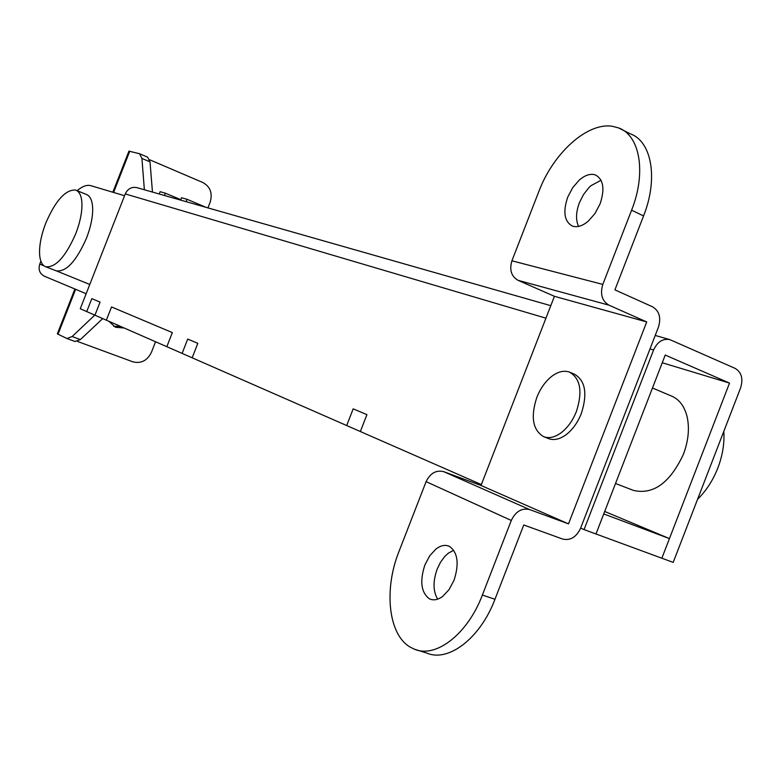 <?xml version="1.0" encoding="UTF-8"?>
<svg xmlns="http://www.w3.org/2000/svg" width="781" height="781" viewBox="0 0 781 781"><rect width="100%" height="100%" fill="white"/><g stroke="black" fill="none" stroke-linecap="round" stroke-linejoin="round"><path stroke-width="1.17" d="M75.728 233.773C65.506 256.978 55.451 267.961 45.542 266.712L45.454 266.672C41.637 264.925 39.665 260.102 39.528 252.195C39.567 243.506 41.647 233.812 45.776 223.093C55.549 200.58 65.467 189.558 75.523 190.037L75.952 190.183C79.672 191.765 81.663 196.353 81.956 203.939C82.073 212.696 79.994 222.644 75.728 233.773M76.147 190.271L86.574 194.547C90.323 196.138 92.353 200.727 92.675 208.312C92.832 217.05 90.781 226.978 86.525 238.078C76.333 261.205 66.239 272.13 56.261 270.841L56.173 270.812M124.56 195.719L90.791 185.663C86.896 184.609 82.347 186.278 77.143 190.671M44.624 276.308L44.41 276.23C39.694 273.672 38.132 269.64 39.753 264.105L40.885 261.205M124.189 328.01L115.451 327.259L108.901 321.303M120.577 326.419L113.645 326.302M152.461 192.067L150.011 161.862L141.927 158.416L139.526 153.711L128.943 151.153L112.845 192.224M139.526 153.711L147.58 157.157L150.011 161.862M74.908 288.999L57.325 333.858L66.941 338.524L72.135 336.533L80.384 339.579L74.986 341.473M80.384 339.579L102.721 318.599M77.573 341.463L132.809 361.808C141.058 363.848 147.267 360.685 151.436 352.299L155.556 341.756M207.922 207.892L210.118 202.279C212.744 193.307 210.353 186.737 202.943 182.559L149.63 159.754M72.135 336.533L94.784 315.114M144.368 189.763L141.927 158.416M453.712 550.254L448.294 553.192L444.574 556.687L440.435 562.369L437.155 569.134C432.84 581.386 433.006 591.393 437.672 599.154M436.042 548.965C440.504 545.597 444.711 544.63 448.655 546.056L449.436 546.397C457.793 552.431 459.326 563.706 454.044 580.234L449.055 589.645L442.622 596.469C438.219 599.671 434.099 600.569 430.282 599.173L429.159 598.646C421.066 592.271 419.641 581.054 424.893 564.975L429.755 555.75L436.042 548.965M601.048 180.255L590.934 185.702L588.933 187.606L583.505 194.557L579.385 202.738C575.9 212.237 575.636 220.125 578.594 226.392M579.258 180.089C584.373 175.666 589.216 173.802 593.794 174.505L595.552 175.003C603.459 179.445 604.972 189.041 600.111 203.792L595.015 213.486L588.249 221.189C583.026 225.572 578.155 227.32 573.635 226.431L572.248 226.012C564.321 221.462 562.808 211.856 567.699 197.202L572.658 187.723L579.258 180.089M652.565 306.816L614.911 289.858L643.564 215.927L631.595 210.196C646.561 172.747 639.971 135.308 618.523 127.899L612.499 126.317C587.458 122.021 553.251 153.115 538.9 191.355L511.916 260.805C509.251 269.845 511.282 276.347 518.008 280.311L554.422 296.311L646.717 321.938L568.509 523.875L529.723 509.612C521.835 507.767 515.685 511.379 511.291 520.458L482.375 595.044L494.969 599.271L523.768 524.978L562.632 539.056C570.315 540.784 576.29 537.211 580.556 528.307L658.432 327.141C661.273 317.711 659.32 310.926 652.565 306.816M554.422 296.311L481.018 485.46L568.509 523.875M481.018 485.46L443.686 471.656C436.101 469.84 430.243 473.179 426.104 481.652L398.993 551.435C383.656 589.567 388.303 634.787 410.318 647.195L414.399 649.196C435.847 658.608 467.741 634.035 482.375 595.044M631.595 210.196L602.815 284.421C599.945 294.066 602.005 300.988 608.975 305.166L646.717 321.938M618.523 127.899L630.189 133.785C651.745 141.254 658.461 178.634 643.564 215.927M494.969 599.271C480.403 638.116 448.46 662.532 426.895 653.092L414.399 649.196M550.79 305.674L136.958 187.645C131.716 186.581 127.82 188.67 125.272 193.913L80.267 308.749L86.73 311.59L91.807 298.635L100.066 302.12L91.807 298.635L86.73 311.59L94.94 315.182L100.066 302.12L94.94 315.182L360.353 431.532L366.924 414.643L360.353 431.532L481.35 484.581M669.444 538.597L603.733 513.937L595.981 533.989L673.193 562.388L740.593 387.913C743.356 378.765 741.559 372.264 735.194 368.417L669.903 339.637C662.874 338.31 657.436 341.756 653.59 349.976L584.051 529.596L595.981 533.989L665.227 355.052L729.532 383.09L661.858 558.22L669.444 538.597L604.699 511.457M111.537 306.953L172.347 332.599L166.831 346.696L172.347 332.599L111.537 306.953L106.353 320.19L111.537 306.953M187.713 339.071L197.818 343.337L192.165 357.805L197.818 343.337L187.713 339.071L182.11 353.402L187.713 339.071M353.188 408.844L366.924 414.643L353.188 408.844L346.686 425.547L353.188 408.844M576.417 411.46C582.763 391.584 580.468 378.482 569.544 372.156L568.9 371.922C563.57 370.321 557.898 371.766 551.874 376.247C545.45 381.294 540.432 388.342 536.83 397.373C530.436 417.054 532.73 430.165 543.703 436.696L543.771 436.725C549.004 438.6 554.715 437.35 560.895 432.957C567.504 427.949 572.678 420.783 576.417 411.46M543.703 436.696L548.682 438.658C553.934 440.533 559.645 439.293 565.825 434.91C572.444 429.921 577.618 422.765 581.347 413.461C587.673 393.614 585.36 380.523 574.416 374.187L569.544 372.156M697.55 499.323C706.209 490.829 712.985 480.364 717.876 467.917C722.62 455.421 724.592 443.227 723.811 431.356M652.477 388.011L671.348 395.996C679.148 399.218 684.381 406.071 687.065 416.546C689.672 428.183 688.452 440.777 683.404 454.317C669.991 482.892 653.365 494.939 633.528 490.439L633.411 490.39M206.36 207.443L187.03 199.301L181.524 197.749L180.606 200.092M187.03 199.301L186.103 201.664M180.782 199.653L165.367 193.19L160.105 191.696L159.207 193.991M165.367 193.19L164.469 195.494M580.634 528.102L584.051 529.596M662.249 362.755L729.532 383.09M89.786 284.469L56.652 270.987M43.99 265.833L39.753 264.105M58.009 334.258L75.63 289.302M113.596 192.448L129.744 151.25M443.686 471.656L529.723 509.612M518.008 280.311L608.975 305.166M511.916 260.805L602.815 284.421M426.104 481.652L511.291 520.458M125.272 193.913L545.939 318.179M650.007 348.922L653.59 349.976M56.261 270.841L45.542 266.712M44.41 276.23L86.164 293.715M75.171 341.551L66.941 338.524M430.282 599.164L431.268 599.496M615.526 483.478L633.528 490.439M669.903 339.637L655.22 335.449"/></g></svg>
